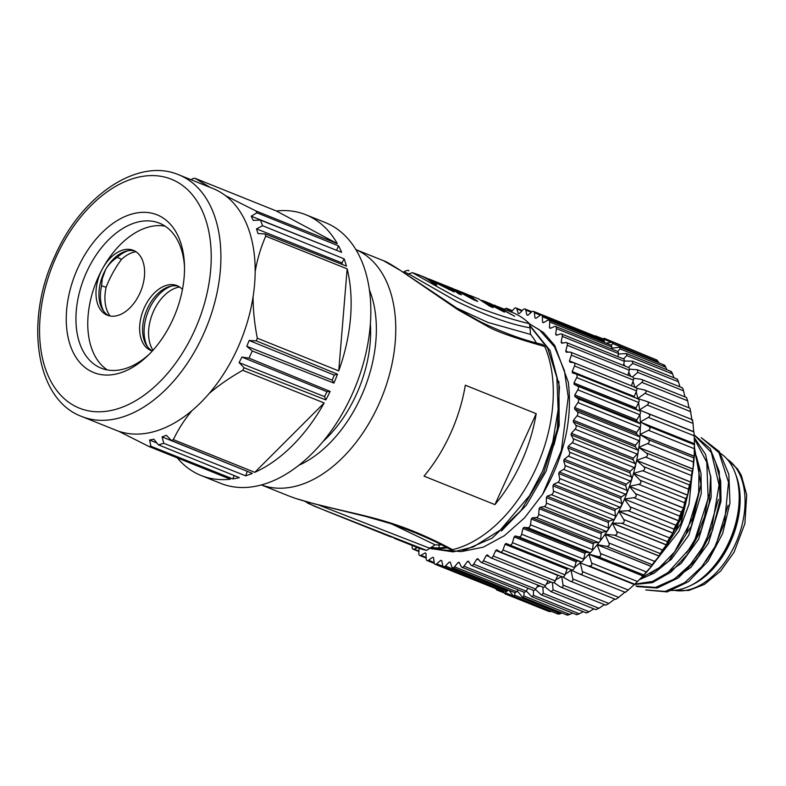 <?xml version="1.0" encoding="UTF-8"?>
<svg xmlns="http://www.w3.org/2000/svg" width="786" height="786" viewBox="0 0 786 786"><rect width="100%" height="100%" fill="white"/><g stroke="black" fill="none" stroke-linecap="round" stroke-linejoin="round"><path stroke-width="1.18" d="M468.132 294.75L474.263 299.427L458.906 291.036L468.132 294.75M367.524 527.268L365.402 526.708M367.455 527.406L361.688 525.205M474.027 299.938L474.263 299.427M322.997 441.545A104.862 66.388 -68.1 0 0 356.412 394.366A104.862 66.388 -68.1 0 0 370.373 323.567M494.129 305.351L514.722 316.277L495.907 305.872M493.48 305.007L494.178 305.243M498.746 309.35L499.031 308.711L491.093 303.917L485.326 301.608L499.031 308.711M483.714 300.979L485.326 301.608M478.635 298.916L490.1 306.393L493.186 307.631L482.044 300.281M481.847 300.36L504.465 312.16C503.394 310.175 495.042 305.066 494.217 305.174L494.325 305.214M452.608 288.462L473.693 299.81L477.8 301.451L468.368 294.858M466.933 294.269L456.666 290.162M454.888 289.395L456.695 290.103M438.45 282.813A126.792 80.27 111.9 0 1 440.003 283.402L444.1 285.053A126.792 80.27 -68.1 0 1 458.307 293.63L461.392 294.868A126.792 80.27 111.9 0 0 447.185 286.281A126.792 80.27 111.9 0 0 445.633 285.691M423.654 276.839L454.21 291.979A126.792 80.27 111.9 0 0 440.003 283.402M448.639 289.523L448.894 288.963A126.792 80.27 -68.1 0 0 436.928 282.164L428.979 278.981M425.845 277.733L448.894 288.963M421.021 275.807A126.792 80.27 111.9 0 1 422.563 276.397A126.792 80.27 111.9 0 1 436.77 284.974L433.695 283.746A126.792 80.27 -68.1 0 0 419.488 275.159L412.444 272.663C431.131 283.166 459.417 299.849 478.379 307.621C497.538 314.901 514.565 320.246 529.459 323.675A126.792 80.27 -68.1 0 0 512.334 312.445L497.4 306.452M391.281 536.809L391.192 536.995A126.792 80.27 111.9 0 1 388.864 536.131A126.792 80.27 111.9 0 1 387.341 535.492M391.192 536.995L390.465 536.769M394.159 538.253L403.228 541.898A126.792 80.27 -68.1 0 0 408.209 543.607L411.284 544.845A126.792 80.27 111.9 0 1 406.303 543.136A126.792 80.27 111.9 0 1 404.78 542.487M359.467 524.321L378.616 532.014A126.792 80.27 -68.1 0 0 383.597 533.723L386.673 534.952A126.792 80.27 111.9 0 1 381.691 533.252L385.788 534.893A126.792 80.27 -68.1 0 0 390.78 536.602L392.912 537.457M381.691 533.252A126.792 80.27 111.9 0 1 380.159 532.603M368.29 527.868L366.944 527.259M360.214 524.626L325.836 510.821M338.648 515.822L335.819 514.81M338.599 515.93L337.725 515.587M348.905 520.077L347.422 519.467M340.928 516.883L338.638 515.832M329.324 512.217L327.831 511.578M536.199 413.682A126.792 80.27 111.9 0 1 494.915 504.622L536.199 413.682L465.312 385.209A126.792 80.27 -68.1 0 1 424.018 476.149L494.915 504.622M542.556 344.504C523.26 340.043 502.676 332.527 480.786 321.975L460.606 310.627L399.877 270.06L458.169 309.91L488.106 326.721C497.263 331.869 516.147 338.471 544.777 346.528L542.625 344.523M408.877 270.905C408.73 269.952 407.03 270.256 403.768 271.809L408.641 273.901L455.703 300.871C485.453 315.451 510.212 324.431 529.98 327.801L529.459 323.675M455.939 307.719L487.86 322.407L530.56 334.423L529.98 327.801M536.376 342.873A119.934 75.928 -68.1 0 0 530.56 334.423M399.416 269.883L383.578 260.746C385.425 261.158 390.858 264.263 399.877 270.06M295.369 498.344L289.307 496.143L295.369 498.344C307.061 502.205 321.661 505.693 353.032 513.012C382.861 519.939 410.42 527.259 452.54 549.679A126.792 80.27 -68.1 0 0 536.081 468.171A126.792 80.27 -68.1 0 0 544.777 346.528M406.303 543.136L417.828 547.763A126.792 80.27 -68.1 0 0 426.533 550.387L314.38 506.223L304.428 501.134M318.114 504.799L429.854 548.314L426.533 550.387M391.87 524.046L435.041 544.786A119.934 75.928 -68.1 0 0 441.477 544.894M429.854 548.314L435.041 544.786M450.093 549.316L452.54 549.679M445.957 547.174L439.345 547.98M440.867 548.657L439.335 548.038L438.775 544.796M439.335 548.038L430.463 547.449M530.245 326.396L547.704 348.296L556.861 377.535L558.119 409.84L552.813 441.781L542.704 470.893L529.538 495.661L500.24 530.098L473.349 546.928L453.237 551.89L430.777 548.54M528.506 323.4L539.324 329.717L554.513 346.862L564.387 370.481L568.239 397.097L561.381 450.437L542.576 494.394C564.171 457.069 572.739 419.665 568.288 382.163L554.749 345.457L543.421 332.439L529.567 323.842M440.897 548.667L430.364 547.567M530.265 325.925L550.112 350.635L559.465 386.781L557.274 429.333L543.774 472.573L520.99 510.566L492.075 538.184L461.097 551.605L431.593 548.854M447.254 547.832L440.858 548.608M558.875 381.446L559.19 425.462L546.044 471.345L526.384 505.143L501.478 530.953M462.345 551.369L483.252 547.184L504.445 535.659L524.586 517.817L542.576 494.394M735.745 474.587A71.28 45.126 111.9 0 1 726.588 549.787A71.28 45.126 111.9 0 1 691.336 585.177M669.151 590.384A74.159 46.944 -68.1 0 0 707.331 573.367L709.198 571.569A70.042 44.34 -68.1 0 0 725.969 549.286A70.042 44.34 -68.1 0 0 739.233 496.762L739.135 494.178A74.159 46.944 -68.1 0 0 718.748 452.333M694.254 437.547L705.474 454.239L710.603 477.033L709.149 503.227L701.308 529.793L688.094 553.619L671.116 571.972L652.419 582.652L634.263 584.509L580.107 562.766A130.221 82.442 111.9 0 1 574.527 567.482M694.136 434.845L710.2 448.619L719.229 471.59L719.986 500.309L712.47 530.511L697.84 557.716L678.436 577.867L657.234 588.016L637.515 586.611M701.24 437.645L719.318 451.577L728.838 474.302L729.968 503.079L722.648 533.537L708.107 561.106L688.605 581.581L667.245 591.927L645.787 589.972M694.293 438.539L706.771 462.247L708.157 498.344L695.011 539.265L689.175 549.168L668.051 572.542L652.488 581.443L634.803 584.145M694.136 434.953L711.34 452.481L719.052 484.874L712.008 526.925L702.271 547.871L690.373 564.584L674.506 578.958L655.534 587.407L635.943 586.002L637.505 586.641M701.23 437.674L718.994 452.716L728.514 482.27L724.604 522.268L714.916 546.751L701.711 566.765L684.626 582.721L665.113 591.416L645.797 589.952M691.081 480.826L680.882 523.623L657.155 558.934M694.5 447.735L700.935 484.49L691.267 526.335L668.503 561.381L654.227 573.082L639.421 579.665M688.074 493.657L681.354 518.121L663.698 549.286M694.46 450.673L699.009 470.146L698.685 492.311L692.623 518.17L674.496 552.018L659.464 567.561L641.022 578.064M707.331 573.367A74.159 46.944 -68.1 0 0 725.095 549.778A74.159 46.944 -68.1 0 0 739.135 494.178M715.83 463.386L720.683 480.963L720.998 501.321L708.491 543.106L691.1 567.227L670.242 581.63M705.966 459.378L710.829 476.964L711.163 497.332L698.646 539.157L681.207 563.365L660.26 577.759M696.268 455.909L701.033 473.427L701.259 493.677L688.801 535.207L671.264 559.436L650.248 573.859M705.975 561.263L715.673 545.995L728.082 505.3M686.63 552.882L695.983 538.086L704.492 516.824L708.608 494.689M695.738 557.863L705.828 542.045L718.424 499.395M666.459 545.661L676.294 530.177L688.281 492.891M677.444 547.989L686.139 534.136L698.499 493.814M691.818 476.856L688.998 504.327L678.947 531.248L656.408 559.956M551.546 611.459L549.286 611.606L505.182 593.892M514.889 592.624L514.712 595.218L560.536 613.62C558.188 614.387 557.274 614.22 557.805 613.09M560.536 613.62L562.029 613.041M524.026 592.192L523.928 596.014L569.752 614.416C567.463 615.34 566.51 615.31 566.903 614.318M569.752 614.416L572.601 613.109M511.332 312.042L514.034 308.81A2.741 1.739 111.9 0 1 516.019 307.994A2.741 1.739 111.9 0 1 516.785 308.898L518.269 313.427A130.221 82.442 111.9 0 1 519.33 313.545L523.162 309.605A2.741 1.739 111.9 0 1 524.969 308.986A2.741 1.739 111.9 0 1 525.795 310.116L526.866 314.99A130.221 82.442 111.9 0 1 527.868 315.274L531.857 311.806A2.741 1.739 111.9 0 1 533.488 311.364A2.741 1.739 111.9 0 1 534.352 312.73L534.991 317.908A130.221 82.442 111.9 0 1 535.924 318.35L540.041 315.382A2.741 1.739 111.9 0 1 541.485 315.098A2.741 1.739 111.9 0 1 542.36 316.709L542.556 322.142A130.221 82.442 111.9 0 1 543.431 322.732L547.616 320.305A2.741 1.739 111.9 0 1 548.854 320.148A2.741 1.739 111.9 0 1 549.738 322.024L549.483 327.634A130.221 82.442 111.9 0 1 550.279 328.381L554.494 326.514A2.741 1.739 111.9 0 1 555.535 326.465A2.741 1.739 111.9 0 1 556.39 328.607L555.702 334.345A130.221 82.442 111.9 0 1 556.4 335.229L560.595 333.952A2.741 1.739 111.9 0 1 561.44 333.962A2.741 1.739 111.9 0 1 562.255 336.379L561.135 342.175A130.221 82.442 111.9 0 1 561.735 343.197L565.871 342.519A2.741 1.739 111.9 0 1 566.51 342.578A2.741 1.739 111.9 0 1 567.266 345.27L565.733 351.067A130.221 82.442 111.9 0 1 566.225 352.197L570.243 352.128A2.741 1.739 111.9 0 1 570.695 352.207A2.741 1.739 111.9 0 1 571.373 355.174L569.428 360.902A130.221 82.442 111.9 0 1 569.811 362.14L573.682 362.68A2.741 1.739 111.9 0 1 573.947 362.749A2.741 1.739 111.9 0 1 574.517 365.981L572.198 371.582A130.221 82.442 111.9 0 1 572.463 372.918L576.138 374.048A2.741 1.739 111.9 0 1 576.226 374.077A2.741 1.739 111.9 0 1 576.678 377.575L573.996 382.988A130.221 82.442 111.9 0 1 574.153 384.403L577.592 386.123A2.741 1.739 111.9 0 1 577.818 389.836L574.821 394.985A130.221 82.442 111.9 0 1 574.851 396.468L578.015 398.757A2.741 1.739 111.9 0 1 577.946 402.609L574.654 407.462A130.221 82.442 111.9 0 1 574.566 408.995L577.415 411.825A2.741 1.739 111.9 0 1 577.042 415.774L573.485 420.274A130.221 82.442 111.9 0 1 573.279 421.827L575.794 425.177A2.741 1.739 111.9 0 1 575.116 429.185L571.353 433.273A130.221 82.442 111.9 0 1 571.029 434.845L573.171 438.667A2.741 1.739 111.9 0 1 572.198 442.685L568.258 446.32A130.221 82.442 111.9 0 1 567.826 447.882L569.575 452.147A2.741 1.739 111.9 0 1 568.327 456.135L564.24 459.27A130.221 82.442 111.9 0 1 563.7 460.822L565.046 465.469A2.741 1.739 111.9 0 1 563.523 469.389L559.357 471.993A130.221 82.442 111.9 0 1 558.708 473.506L559.632 478.487A2.741 1.739 111.9 0 1 557.854 482.29L553.649 484.343A130.221 82.442 111.9 0 1 552.902 485.797L553.393 491.063A2.741 1.739 111.9 0 1 551.379 494.699L547.174 496.182A130.221 82.442 111.9 0 1 546.349 497.567L546.388 503.06A2.741 1.739 111.9 0 1 544.167 506.498L540.011 507.373A130.221 82.442 111.9 0 1 539.108 508.68L538.715 514.329A2.741 1.739 111.9 0 1 536.307 517.532L532.24 517.807A130.221 82.442 111.9 0 1 531.267 519.006L530.432 524.773A2.741 1.739 111.9 0 1 527.868 527.701L523.948 527.367A130.221 82.442 111.9 0 1 522.916 528.457L521.658 534.254A2.741 1.739 111.9 0 1 518.957 536.877L515.213 535.944A130.221 82.442 111.9 0 1 514.142 536.907L512.462 542.684A2.741 1.739 111.9 0 1 509.692 544.993L506.145 543.45A130.221 82.442 111.9 0 1 505.034 544.276L502.961 549.964A2.741 1.739 111.9 0 1 500.279 551.998A2.741 1.739 111.9 0 1 500.093 551.9L496.831 549.797A130.221 82.442 111.9 0 1 495.701 550.475L493.264 556.016A2.741 1.739 111.9 0 1 490.68 557.785A2.741 1.739 111.9 0 1 490.346 557.569L487.389 554.906A130.221 82.442 111.9 0 1 486.249 555.447L483.459 560.772A2.741 1.739 111.9 0 1 481.003 562.275A2.741 1.739 111.9 0 1 480.541 561.931L477.908 558.748A130.221 82.442 111.9 0 1 476.768 559.121L473.663 564.181A2.741 1.739 111.9 0 1 471.354 565.439L533.38 590.355L533.478 595.385L579.302 613.787C577.081 614.858 576.099 614.966 576.354 614.131M579.302 613.787L583.232 611.705M542.871 587.122L543.244 593.332L589.068 611.734C586.926 612.933 585.934 613.188 586.071 612.51M589.068 611.734L593.852 608.865M552.352 582.544L553.128 589.893L598.952 608.295L595.926 609.494M551.389 591.809L595.945 609.7M598.952 608.295L604.385 604.621M561.695 576.462L563.031 585.079L608.855 603.481L605.839 605.092M608.855 603.481L614.75 599.05M572.945 570.97L571.019 570.194L572.827 578.968L618.651 597.37L615.684 599.423L570.528 581.286M618.651 597.37L625.175 591.937M581.159 561.823A130.221 82.442 111.9 0 1 580.196 562.678L582.406 571.618L628.23 590.021L625.332 592.389L579.93 574.153M579.704 574.075L625.332 592.389M628.23 590.021L634.715 584.224L588.891 565.822C591.269 566.372 592.202 565.468 591.691 563.1L588.861 554.258A130.221 82.442 111.9 0 1 583.585 559.553M591.691 563.1L637.515 581.502L634.715 584.224M635.461 583.517L638.556 580.52A130.221 82.442 -68.1 0 0 643.017 576L588.861 554.258L643.105 575.912L643.714 574.959L597.891 556.557C600.317 556.901 601.202 555.889 600.553 553.521L597.193 544.757A130.221 82.442 111.9 0 1 592.222 550.603M637.515 581.502L643.105 575.912A130.221 82.442 -68.1 0 0 651.348 566.5L597.193 544.757L651.427 566.401L652.233 564.702L606.409 546.299C608.865 546.437 609.7 545.327 608.904 542.988L605.004 534.372A130.221 82.442 111.9 0 1 600.298 540.817M600.553 553.521L646.377 571.923L643.714 574.959M646.377 571.923L651.427 566.401A130.221 82.442 -68.1 0 0 659.149 556.124L605.004 534.372L659.228 556.016L660.181 553.56L614.357 535.158C616.823 535.089 617.59 533.9 616.646 531.601L612.274 523.103L666.43 544.855L667.461 541.662L621.638 523.26C624.064 522.995 624.752 521.737 623.711 519.487L618.788 511.303L672.944 533.046L673.995 529.125L628.171 510.723C630.637 510.271 631.246 508.955 630.008 506.793L624.487 499.11A130.221 82.442 111.9 0 1 618.788 511.303L628.171 510.723M608.904 542.988L654.728 561.391L652.233 564.702M654.728 561.391L659.228 556.016A130.221 82.442 -68.1 0 0 666.361 544.973L612.206 523.23A130.221 82.442 111.9 0 1 605.073 534.264L614.357 535.158M616.646 531.601L662.47 550.004L660.181 553.56M662.47 550.004L666.43 544.855A130.221 82.442 -68.1 0 0 672.875 533.173L618.72 511.431A130.221 82.442 111.9 0 1 612.274 523.103L621.638 523.26M623.711 519.487L669.534 537.889L672.944 533.046M669.534 537.889L667.461 541.662M630.008 506.793L675.832 525.195L673.995 529.125M672.934 533.046A130.221 82.442 -68.1 0 0 678.642 520.853L624.487 499.11L678.691 520.725L679.723 516.107L633.899 497.705C636.336 497.066 636.857 495.711 635.471 493.647L629.429 486.406A130.221 82.442 111.9 0 1 624.536 498.982L633.899 497.705M675.832 525.195L678.691 520.725A130.221 82.442 -68.1 0 0 683.584 508.159L629.429 486.406L683.633 508.021L684.567 502.735L638.743 484.333C641.14 483.518 641.572 482.142 640.04 480.197L633.496 473.467A130.221 82.442 111.9 0 1 629.478 486.279L638.743 484.333M635.471 493.647L681.295 512.05L679.723 516.107M681.295 512.05L683.633 508.021A130.221 82.442 -68.1 0 0 687.652 495.209L633.496 473.467L687.691 495.082L688.487 489.157L642.663 470.755C645.001 469.792 645.335 468.397 643.675 466.589L636.65 460.419A130.221 82.442 111.9 0 1 633.536 473.329L642.663 470.755M640.04 480.197L685.864 498.599L684.567 502.735M685.864 498.599L687.691 495.082A130.221 82.442 -68.1 0 0 690.806 482.162L636.65 460.419L690.835 482.034L691.434 475.53L645.611 457.128C647.87 456.018 648.106 454.632 646.318 452.972L638.851 447.411A130.221 82.442 111.9 0 1 636.68 460.282L645.611 457.128M643.675 466.589L689.499 484.991L688.487 489.157M689.499 484.991L690.835 482.034A130.221 82.442 -68.1 0 0 693.006 469.154L638.851 447.411L693.026 469.026L693.38 461.991L647.556 443.589C649.727 442.351 649.855 440.995 647.949 439.492L640.079 434.589A130.221 82.442 111.9 0 1 639.883 437.576M646.318 452.972L692.142 471.374L691.434 475.53M692.142 471.374L693.026 469.026A130.221 82.442 -68.1 0 0 694.235 456.332L640.079 434.589L694.244 456.204L694.293 448.698L648.47 430.296C650.543 428.96 650.572 427.623 648.548 426.307L640.315 422.082A130.221 82.442 111.9 0 1 640.344 423.978M647.949 439.492L693.773 457.894L693.38 461.991M693.773 457.894L694.244 456.204A130.221 82.442 -68.1 0 0 694.47 443.835L640.315 422.082L694.47 443.707L694.176 435.798L648.352 417.395C650.317 415.961 650.238 414.684 648.116 413.554L639.558 410.046A130.221 82.442 111.9 0 1 639.666 411.058M648.548 426.307L694.372 444.709L694.293 448.698M694.372 444.709L694.47 443.707A130.221 82.442 -68.1 0 0 694.402 441.447L694.333 439.688M648.116 413.554L693.94 431.956L694.176 435.798M693.94 431.956L639.558 410.046L693.704 431.671L693.026 423.418L647.202 405.016C649.04 403.523 648.863 402.304 646.642 401.371L637.819 398.6A130.221 82.442 111.9 0 1 637.868 398.836M647.261 401.617L692.486 419.763L693.026 423.418M691.955 420.235L690.039 408.258L644.952 390.151M686.512 397.647L687.671 400.801L641.848 382.399C643.429 380.827 643.036 379.776 640.688 379.245L633.555 378.253M688.939 407.816L687.671 400.801M682.091 387.94C682.435 387.488 682.916 388.441 683.535 390.799L637.711 372.397L637.515 369.793L629.429 369.155M684.97 396.881L683.535 390.799M676.766 379.304C677.139 378.626 677.719 379.471 678.485 381.819L632.661 363.417L632.484 361.118L624.33 361.049M679.949 386.84L678.485 381.819M670.596 371.807C670.989 370.933 671.647 371.65 672.57 373.969L626.747 355.567L626.589 353.562L618.366 354.034M673.916 377.771L672.57 373.969M663.649 365.539C664.052 364.468 664.789 365.058 665.85 367.317L620.026 348.915L619.899 347.206L611.714 348.188M666.882 369.764L665.85 367.317M612.677 342.215L656.772 359.929L658.413 361.953L612.589 343.551L612.481 342.116L606.153 343.158M658.874 362.877L658.413 361.953M604.591 338.442L649.806 357.129M594.629 335.917L595.798 335.936L596.004 336.644M603.923 340.289L604.414 338.344L600.799 338.913M611.203 345.25L612.589 343.551M617.757 351.47L620.026 348.915M623.524 358.897L626.747 355.567M628.436 367.445L632.661 363.417M632.425 376.995L637.711 372.397M640.688 379.245L641.631 379.481M635.088 387.763L641.848 382.399M644.785 390.082L636.581 388.196M644.156 389.885C646.456 390.632 646.74 391.772 645.021 393.314L637.8 398.482L639.008 398.974M638.576 402.746A130.221 82.442 111.9 0 1 639.549 409.928L647.202 405.016M639.961 414.536A130.221 82.442 111.9 0 1 640.315 421.964L648.352 417.395M640.344 426.857A130.221 82.442 111.9 0 1 640.089 434.452L648.47 430.296M639.725 439.472A130.221 82.442 111.9 0 1 638.871 447.273L647.556 443.589M599.423 541.957A130.221 82.442 111.9 0 1 597.272 544.659L606.409 546.299M590.473 552.529A130.221 82.442 111.9 0 1 588.95 554.159L597.891 556.557M588.891 565.822L634.351 584.43M582.406 571.618C582.79 573.957 581.817 574.743 579.508 573.986L579.695 574.075M571.52 569.821A130.221 82.442 111.9 0 1 571.117 570.125L579.508 573.986M572.827 578.968C573.073 581.267 572.08 581.935 569.85 580.972L570.341 581.218M562.815 576.983L569.85 580.972M563.031 585.079C563.159 587.309 562.147 587.849 560.015 586.69L560.772 587.113M553.933 582.544L560.015 586.69M553.128 589.893L551.114 591.711L544.708 586.71M543.244 593.332L541.456 594.953L535.404 589.51M533.478 595.385L531.916 596.79L526.178 590.895M523.928 596.014L522.582 597.222L517.217 590.954M514.712 595.218L513.572 596.24L509.063 590.335M502.283 590.217L504.985 593.843L506.066 591.632M495.544 588.547L496.909 590.06L497.685 589.245M623.75 364.065A130.221 82.442 111.9 0 1 625.145 366.129M628.741 372.269A130.221 82.442 111.9 0 1 630.736 376.317M632.917 381.505A130.221 82.442 111.9 0 1 634.921 387.233M636.218 391.693A130.221 82.442 111.9 0 1 637.8 398.482L637.819 398.6M571.117 570.125L571.019 570.194A130.221 82.442 111.9 0 1 565.222 574.242M561.499 576.58A130.221 82.442 111.9 0 1 555.81 579.754M551.074 582.033A130.221 82.442 111.9 0 1 546.388 583.969M540.178 586.042A130.221 82.442 111.9 0 1 537.054 586.877M528.516 588.4A130.221 82.442 111.9 0 1 527.917 588.459M611.675 349.004L611.763 346.94A2.741 1.739 -68.1 0 0 610.889 345.064L548.854 320.148M618.042 356.697L618.425 353.513A2.741 1.739 -68.1 0 0 617.56 351.371L555.535 326.465M623.485 365.461L624.29 361.295A2.741 1.739 -68.1 0 0 623.475 358.878L561.44 333.962M627.965 375.207L629.301 370.186A2.741 1.739 -68.1 0 0 628.545 367.484L566.51 342.578M569.428 360.902L631.463 385.808A130.221 82.442 -68.1 0 0 631.463 385.808L633.398 380.08A2.741 1.739 -68.1 0 0 632.73 377.123L570.695 352.207M634.42 397.451A130.221 82.442 -68.1 0 0 634.223 396.488L636.552 390.897A2.741 1.739 -68.1 0 0 635.982 387.655A2.741 1.739 -68.1 0 0 635.717 387.586M509.692 544.993A2.741 1.739 111.9 0 1 509.662 544.973L571.727 569.899A2.741 1.739 -68.1 0 0 571.727 569.899A2.741 1.739 -68.1 0 0 574.497 567.6L576.167 561.823A130.221 82.442 -68.1 0 0 577.248 560.86L580.992 561.793A2.741 1.739 -68.1 0 0 583.684 559.17L584.951 553.364A130.221 82.442 -68.1 0 0 585.973 552.283L589.903 552.607A2.741 1.739 -68.1 0 0 592.467 549.679L593.302 543.922A130.221 82.442 -68.1 0 0 594.275 542.723L598.333 542.448A2.741 1.739 -68.1 0 0 600.74 539.245L601.143 533.586A130.221 82.442 -68.1 0 0 602.047 532.289L606.202 531.405A2.741 1.739 -68.1 0 0 608.423 527.966L608.374 522.474A130.221 82.442 -68.1 0 0 609.209 521.089L613.414 519.615A2.741 1.739 -68.1 0 0 615.418 515.98L614.937 510.703A130.221 82.442 -68.1 0 0 615.674 509.249L619.889 507.196A2.741 1.739 -68.1 0 0 621.657 503.404L620.743 498.412A130.221 82.442 -68.1 0 0 621.382 496.909L625.558 494.296A2.741 1.739 -68.1 0 0 627.081 490.385L625.735 485.728A130.221 82.442 -68.1 0 0 626.275 484.186L630.352 481.052A2.741 1.739 -68.1 0 0 631.61 477.063L629.851 472.799A130.221 82.442 -68.1 0 0 630.284 471.227L634.233 467.601A2.741 1.739 -68.1 0 0 635.206 463.583L633.054 459.751A130.221 82.442 -68.1 0 0 633.378 458.179L637.151 454.102A2.741 1.739 -68.1 0 0 637.829 450.093L635.314 446.743A130.221 82.442 -68.1 0 0 635.52 445.181L639.067 440.691A2.741 1.739 -68.1 0 0 639.45 436.741L636.591 433.901A130.221 82.442 -68.1 0 0 636.68 432.379L639.971 427.525A2.741 1.739 -68.1 0 0 640.05 423.674L636.886 421.384A130.221 82.442 -68.1 0 0 636.857 419.901L639.853 414.743A2.741 1.739 -68.1 0 0 639.617 411.029L636.179 409.31A130.221 82.442 -68.1 0 0 636.031 407.895L638.704 402.491A2.741 1.739 -68.1 0 0 638.252 398.993A2.741 1.739 -68.1 0 0 638.173 398.964L576.305 374.116M562.128 576.806A2.741 1.739 -68.1 0 0 562.314 576.904A2.741 1.739 -68.1 0 0 564.996 574.871L567.07 569.182A130.221 82.442 -68.1 0 0 568.072 568.435M552.381 582.475A2.741 1.739 -68.1 0 0 552.715 582.691A2.741 1.739 -68.1 0 0 555.289 580.923L557.736 575.381A130.221 82.442 -68.1 0 0 558.05 575.195M481.003 562.275L543.038 587.191A2.741 1.739 -68.1 0 0 545.494 585.678L548.038 580.815M533.38 590.355A2.741 1.739 -68.1 0 0 535.698 589.087L538.086 585.197M471.354 565.439A2.741 1.739 111.9 0 1 470.765 564.928L468.495 561.253A130.221 82.442 111.9 0 1 467.375 561.469L463.986 566.205A2.741 1.739 111.9 0 1 461.834 567.237L523.859 592.143A2.741 1.739 -68.1 0 0 526.021 591.111L528.084 588.223M461.834 567.237A2.741 1.739 111.9 0 1 461.146 566.539L459.26 562.412A130.221 82.442 111.9 0 1 458.159 562.462L454.534 566.824A2.741 1.739 111.9 0 1 452.54 567.63L514.575 592.546A2.741 1.739 -68.1 0 0 516.569 591.73L518.141 589.844M452.54 567.63A2.741 1.739 111.9 0 1 451.773 566.735L450.29 562.206A130.221 82.442 111.9 0 1 449.238 562.088L445.407 566.028A2.741 1.739 111.9 0 1 443.589 566.637L505.624 591.553A2.741 1.739 -68.1 0 0 507.432 590.934L508.316 590.031M443.589 566.637A2.741 1.739 111.9 0 1 442.764 565.517L441.703 560.634A130.221 82.442 111.9 0 1 440.7 560.359L436.702 563.827A2.741 1.739 111.9 0 1 435.071 564.269L497.106 589.176A2.741 1.739 -68.1 0 0 498.697 588.773M596.26 337.096A2.741 1.739 -68.1 0 0 595.523 336.27L533.488 311.364M604.424 342.46L604.395 341.625A2.741 1.739 -68.1 0 0 603.51 340.004L541.485 315.098M534.991 317.908L535.983 318.31M542.556 322.142L543.676 322.594M549.483 327.634L550.78 328.155M555.702 334.345L557.254 334.964M561.135 342.175L563.11 342.971M565.733 351.067L568.455 352.157M572.198 371.582L634.223 396.488M573.996 382.988L636.031 407.895M636.179 409.31L574.153 384.403M574.821 394.985L636.857 419.901M636.886 421.384L574.851 396.468M574.654 407.462L636.68 432.379M636.591 433.901L574.566 408.995M573.485 420.274L635.52 445.181M635.314 446.743L573.279 421.827M571.353 433.273L633.378 458.179M633.054 459.751L571.029 434.845M568.258 446.32L630.284 471.227M629.851 472.799L567.826 447.882M564.24 459.27L626.275 484.186M625.735 485.728L563.7 460.822M559.357 471.993L621.382 496.909M620.743 498.412L558.708 473.506M553.649 484.343L615.674 509.249M614.937 510.703L552.902 485.797M547.174 496.182L609.209 521.089M608.374 522.474L546.349 497.567M540.011 507.373L602.047 532.289M601.143 533.586L539.108 508.68M532.24 517.807L594.275 542.723M593.302 543.922L531.267 519.006M523.948 527.367L585.973 552.283M584.951 553.364L522.916 528.457M515.213 535.944L577.248 560.86M576.167 561.823L514.142 536.907M567.07 569.182L505.034 544.276M557.736 575.381L495.701 550.475M489.383 556.704L486.249 555.447M478.939 559.986L476.768 559.121M469.046 562.137L467.375 561.469M459.535 563.012L458.159 562.462M450.407 562.56L449.238 562.088M441.732 560.772L440.7 560.359M435.071 564.269A2.741 1.739 111.9 0 1 434.206 562.904L433.577 557.716A130.221 82.442 111.9 0 1 432.634 557.284L428.517 560.241A2.741 1.739 111.9 0 1 427.083 560.536A2.741 1.739 111.9 0 1 426.199 558.915L426.012 553.491A130.221 82.442 111.9 0 1 425.138 552.892L420.952 555.319A2.741 1.739 111.9 0 1 419.704 555.476A2.741 1.739 111.9 0 1 418.83 553.599L419.066 548.235M417.464 547.616L414.075 549.109A2.741 1.739 111.9 0 1 413.033 549.168A2.741 1.739 111.9 0 1 412.169 547.027L412.345 545.563M504.632 309.35A2.741 1.739 111.9 0 1 506.734 308.397A2.741 1.739 111.9 0 1 507.422 309.095L508.188 310.784M135.949 251.716A36.971 23.403 -68.1 0 0 121.525 259.351A78.128 49.459 -68.1 0 0 106.11 287.273A36.971 23.403 -68.1 0 0 110.138 316.011M179.611 287.018A36.971 23.403 -68.1 0 0 152.936 312.612A36.971 23.403 -68.1 0 0 153.015 350.232M121.525 259.351L117.281 257.327C111.956 260.952 108.065 265.069 105.579 269.657L102.327 278.549L101.561 285.799L106.11 287.273M117.281 257.327A37.05 23.452 111.9 0 1 128.059 250.714M103.732 311.276A37.05 23.452 111.9 0 1 101.561 285.799M147.395 346.577A37.05 23.452 111.9 0 1 148.092 311.688A37.05 23.452 111.9 0 1 171.712 286.006M108.782 315.707A34.957 22.126 111.9 0 1 102.838 309.979A34.957 22.126 111.9 0 1 105.579 269.657A34.957 22.126 111.9 0 1 126.517 251.029A34.957 22.126 111.9 0 1 134.77 250.999M152.356 350.959A34.957 22.126 111.9 0 1 146.501 345.28A34.957 22.126 111.9 0 1 146.373 311.001A34.957 22.126 111.9 0 1 170.169 286.33A34.957 22.126 111.9 0 1 178.422 286.3M107.348 369.941A78.128 49.459 111.9 0 1 102.632 268.478A34.957 22.126 -68.1 0 0 107.269 315.196A34.957 22.126 -68.1 0 0 140.832 291.007A34.957 22.126 -68.1 0 0 133.325 250.331A34.957 22.126 -68.1 0 0 102.632 268.478A78.128 49.459 111.9 0 1 165.089 226.142M182.45 289.494A34.957 22.126 -68.1 0 0 176.978 285.623A34.957 22.126 -68.1 0 0 143.416 309.812A34.957 22.126 -68.1 0 0 150.922 350.497A34.957 22.126 -68.1 0 0 152.346 350.978M184.504 266.916A78.128 49.459 -68.1 0 0 162.564 224.629A78.128 49.459 -68.1 0 0 159.43 223.165A78.128 49.459 -68.1 0 0 90.812 263.732A78.128 49.459 -68.1 0 0 98.053 366.708A78.128 49.459 -68.1 0 0 101.198 368.172A78.128 49.459 -68.1 0 0 149.566 353.906M90.302 370.963A84.986 53.802 -68.1 0 0 147.994 355.469A84.986 53.802 -68.1 0 0 184.445 264.705A84.986 53.802 -68.1 0 0 97.474 237.47A84.986 53.802 -68.1 0 0 90.302 370.963M81.783 416.501L116.053 430.266A130.221 82.442 -68.1 0 0 118.578 431.209A130.221 82.442 -68.1 0 0 192.148 410.489A130.221 82.442 -68.1 0 0 209.164 393.481A130.221 82.442 -68.1 0 0 253.092 296.725A130.221 82.442 -68.1 0 0 255.165 271.71A130.221 82.442 -68.1 0 0 225.513 195.665A130.221 82.442 -68.1 0 0 213.104 188.591L178.835 174.826A130.221 82.442 111.9 0 1 206.806 326.387A130.221 82.442 111.9 0 1 81.783 416.501C35.557 399.583 24.189 320.747 54.991 255.804C81.243 195.793 137.678 157.112 178.835 174.826M336.752 250.39L251.215 216.199L256.904 212.78L338.56 245.89A140.498 88.946 111.9 0 1 341.635 252.326L260.392 220.08L253.22 220.394L251.215 216.199M342.441 264.538L341.93 262.888L344.18 258.879A140.498 88.946 111.9 0 1 346.439 266.12L265.147 233.923L257.995 233.589L256.521 228.864L341.93 262.888M162.073 436.888L166.416 435.287L171.368 440.494L252.335 473.388A140.498 88.946 111.9 0 1 245.674 475.844L163.793 443.294L162.073 436.888L247.423 471.394M232.764 478.89L150.902 446.261L149.595 440.022L153.879 439.197L158.359 444.827L239.337 477.633A140.498 88.946 111.9 0 1 232.764 478.89L234.277 475.579M149.595 440.022L156.895 442.99M332.232 380.178L334.286 375.099L337.508 374.185A140.498 88.946 111.9 0 1 333.912 383.087L332.232 380.178L246.814 346.292L249.152 340.495L334.286 375.099M324.52 396.596L326.986 391.733L330.13 391.408A140.498 88.946 111.9 0 1 325.826 399.927L324.52 396.596L239.111 362.611L241.921 357.07L326.986 391.733M325.826 399.927L244.092 367.789L239.111 362.611M241.921 357.07L248.985 358.131L330.13 391.408M333.912 383.087L252.227 350.978L246.814 346.292M249.152 340.495L256.305 340.878L337.508 374.185M347.157 268.871A140.498 88.946 111.9 0 1 338.727 370.894L347.157 268.871L265.727 236.164C260.687 247.816 257.169 259.665 255.165 271.71M338.727 370.894L257.297 338.196C254.448 323.37 253.043 309.546 253.092 296.725M256.521 228.864L262.583 225.7L344.18 258.879M338.56 245.89L336.634 250.135M260.392 220.08A140.498 88.946 111.9 0 1 262.583 225.7M225.513 195.665L255.902 210.953A140.498 88.946 111.9 0 1 256.904 212.78M265.147 233.923A140.498 88.946 111.9 0 1 265.727 236.164M276.387 210.982A140.498 88.946 111.9 0 1 305.744 214.716A140.498 88.946 111.9 0 1 337.332 243.66L276.387 210.982L194.957 178.284L210.579 187.648M255.902 210.953L337.332 243.66M194.957 178.284A140.498 88.946 111.9 0 0 193.022 178.53L191.037 179.729M118.578 431.209L148.957 446.497L230.386 479.205A140.498 88.946 111.9 0 1 201.029 475.471A140.498 88.946 111.9 0 1 177.243 457.855M245.674 475.844L247.226 471.462M163.793 443.294A140.498 88.946 111.9 0 1 158.359 444.827M192.148 410.489C184.681 419.331 178.412 429.048 173.352 439.629A140.498 88.946 111.9 0 1 171.368 440.494M150.902 446.261A140.498 88.946 111.9 0 1 148.957 446.497M324.156 402.972A140.498 88.946 111.9 0 1 254.782 472.337L324.156 402.972L242.736 370.275C229.787 377.693 218.596 385.425 209.164 393.481M173.352 439.629L254.782 472.337M252.227 350.978A140.498 88.946 111.9 0 1 248.985 358.131M257.297 338.196A140.498 88.946 111.9 0 1 256.305 340.878M244.092 367.789A140.498 88.946 111.9 0 1 242.736 370.275M201.029 475.471L220.719 483.38A140.498 88.946 -68.1 0 0 274.471 480.246A140.498 88.946 -68.1 0 0 367.141 347.51A140.498 88.946 -68.1 0 0 325.433 222.625L305.744 214.716M558.649 420.648A108.104 68.441 111.9 0 1 553.924 445.151L553.56 445.367M298.877 465.273A113.086 71.595 -68.1 0 0 360.705 397.52A113.086 71.595 -68.1 0 0 369.361 289.759M355.901 249.643A126.792 80.27 111.9 0 1 382.025 396.753A126.792 80.27 111.9 0 1 261.414 484.933M412.444 272.663L408.641 273.901L407.345 275.071M295.664 498.442L313.899 503.718L365.922 516.5L389.404 523.24C412.788 531.198 433.086 539.923 450.299 549.424M306.432 501.704L307.67 503.187L326.269 510.988M674.359 590.355A71.28 45.126 -68.1 0 0 731.511 551.762A71.28 45.126 -68.1 0 0 727.07 459.103M600.887 338.894L596.23 337.017M610.801 342.048L604.503 339.523M690.855 411.717L645.021 393.314M505.929 592.998L512.924 595.808M497.666 589.392L503.06 591.553M604.395 341.625L542.36 316.709M611.763 346.94L549.738 322.024M618.425 353.513L556.39 328.607M624.29 361.295L562.255 336.379M629.301 370.186L567.266 345.27M633.398 380.08L571.373 355.174M636.552 390.897L574.517 365.981M638.704 402.491L576.678 377.575M577.592 386.123L639.617 411.029M639.853 414.743L577.818 389.836M578.015 398.757L640.05 423.674M639.971 427.525L577.946 402.609M577.415 411.825L639.45 436.741M639.067 440.691L577.042 415.774M575.794 425.177L637.829 450.093M637.151 454.102L575.116 429.185M573.171 438.667L635.206 463.583M634.233 467.601L572.198 442.685M569.575 452.147L631.61 477.063M630.352 481.052L568.327 456.135M565.046 465.469L627.081 490.385M625.558 494.296L563.523 469.389M559.632 478.487L621.657 503.404M619.889 507.196L557.854 482.29M553.393 491.063L615.418 515.98M613.414 519.615L551.379 494.699M546.388 503.06L608.423 527.966M606.202 531.405L544.167 506.498M538.715 514.329L600.74 539.245M598.333 542.448L536.307 517.532M530.432 524.773L592.467 549.679M589.903 552.607L527.868 527.701M521.658 534.254L583.684 559.17M580.992 561.793L518.957 536.877M512.462 542.684L574.497 567.6M571.697 569.889L509.721 545.003M502.961 549.964L564.996 574.871M493.264 556.016L555.289 580.923M483.459 560.772L545.494 585.678M473.663 564.181L535.698 589.087M463.986 566.205L526.021 591.111M454.534 566.824L516.569 591.73M445.407 566.028L507.432 590.934M436.702 563.827L443.314 566.48M428.517 560.241L434.157 562.511M420.952 555.319L426.15 557.412M414.075 549.109L418.938 551.065M512.197 311.01L507.422 309.095M521.865 310.932L516.785 308.898M531.277 312.317L525.795 310.116M540.424 315.166L534.352 312.73M194.201 331.319A123.363 78.099 -68.1 0 0 176.496 181.625A123.363 78.099 -68.1 0 0 56.307 256.658A123.363 78.099 -68.1 0 0 74.277 405.753A123.363 78.099 -68.1 0 0 194.201 331.319M365.51 526.748L362.994 525.736M479.008 299.063L469.812 295.369M466.776 294.151L456.302 289.946M453.267 288.727L447.185 286.281M423.959 276.957L422.563 276.397M403.768 271.809L403.267 272.32M390.544 536.799L388.864 536.131M383.578 260.746L355.891 249.624M289.101 496.064L261.394 484.942M726.912 458.926L737.563 468.996L741.375 475.481L746.7 494.905L744.873 523.673L734.045 552.273L720.595 571.098L704.276 584.47L688.782 590.463L674.123 590.374M602.125 338.501L595.945 336.025M664.249 365.038L620.125 347.314M671.048 371.434L626.825 353.68M677.09 379.049L632.73 361.236M682.297 387.783L637.751 369.892M686.63 397.559L641.848 379.569M692.486 419.763L646.947 401.479M605.859 605.21L561.027 587.211M586.12 612.864L541.741 595.041M576.423 614.642L532.191 596.879M566.981 615.025L522.837 597.301M557.903 614.013L513.798 596.299M503.865 592.841L497.066 590.109M573.947 362.749L635.982 387.655M576.226 374.077L638.252 398.993M500.279 551.998L562.314 576.904M490.68 557.785L552.715 582.691M427.083 560.536L434.334 563.444M419.704 555.476L426.169 558.08M413.033 549.168L418.918 551.536M506.734 308.397L512.462 310.696M516.019 307.994L522.277 310.509M524.969 308.986L531.906 311.767"/></g></svg>
